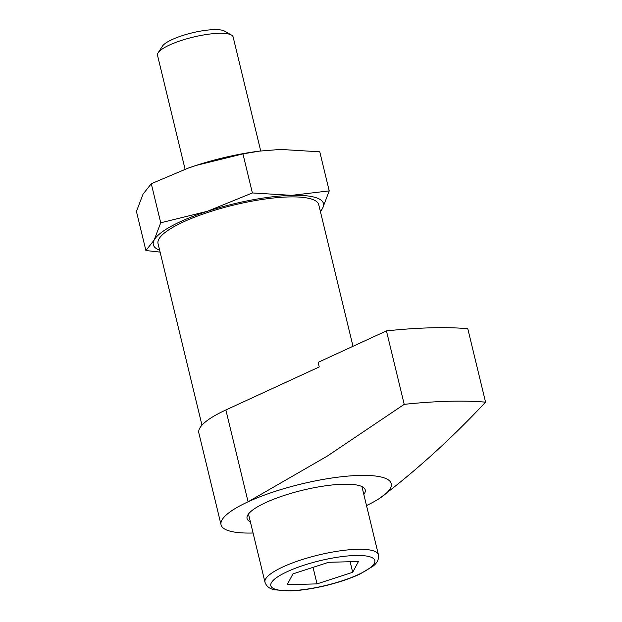 <?xml version="1.0" encoding="UTF-8"?>
<svg xmlns="http://www.w3.org/2000/svg" width="622" height="622" viewBox="0 0 622 622"><rect width="100%" height="100%" fill="white"/><g stroke="black" fill="none" stroke-linecap="round" stroke-linejoin="round"><path stroke-width="0.93" d="M221.059 524.805A87.546 20.79 -13.6 0 0 253.076 533.007A87.539 20.79 -13.6 0 1 239.61 506.013A87.539 20.79 -13.6 0 1 362.937 475.379A87.539 20.79 -13.6 0 1 366.513 505.562A87.546 20.79 -13.6 0 0 379.754 498.238C416.305 470.512 451.572 438.487 485.557 402.154L467.783 328.688A243.163 57.753 -13.6 0 0 386.441 330.888L318.13 362.354L319.242 366.949L225.872 409.96A87.546 20.79 166.4 0 0 198.838 432.974L221.059 524.805A87.546 20.79 -13.6 0 1 239.602 506.013A87.546 20.79 -13.6 0 1 248.085 501.791L225.872 409.96M242.945 153.891L252.392 192.952L207.39 211.293L160.725 222.785L154.139 240.084L145.898 250.534L136.443 211.472L143.029 194.165L151.278 183.715L187.821 168.267L196.28 165.382L242.945 153.891L259.428 151.123L280.53 149.428L319.778 151.815L329.225 190.884L291.64 195.347A87.539 20.79 -13.6 0 1 322.639 208.183A87.539 20.79 -13.6 0 1 320.353 211.332M145.898 250.534L160.103 252.112M320.47 211.814L322.639 208.183L329.225 190.884M160.725 222.785L151.278 183.715M252.392 192.952L291.64 195.347A87.539 20.79 -13.6 0 0 207.39 211.293A87.539 20.79 -13.6 0 0 154.139 240.084A87.539 20.79 -13.6 0 0 159.644 250.215M185.084 169.262L157.506 55.249A38.906 9.237 -13.6 0 1 158.12 52.777L162.466 46.121A32.935 7.822 -13.6 0 1 168.92 41.145A32.935 7.822 -13.6 0 1 199.864 31.224A32.935 7.822 -13.6 0 1 224.55 31.1L231.454 35.034A38.906 9.237 -13.6 0 1 233.133 36.955L260.711 150.952M158.12 52.777A38.906 9.237 -13.6 0 1 165.747 46.899A38.906 9.237 -13.6 0 1 202.298 35.19A38.906 9.237 -13.6 0 1 231.454 35.034M186.88 168.609A87.539 20.79 -13.6 0 1 188.015 168.197A87.539 20.79 -13.6 0 1 196.28 165.382A87.539 20.79 -13.6 0 1 257.632 151.356L259.428 151.123M287.162 584.696L317.041 583.887L352.69 572.287L358.459 561.495L328.579 562.304L292.931 573.896L287.162 584.696M201.971 425.176L158.035 243.575A82.672 19.632 -13.6 0 1 175.544 225.833A82.672 19.632 -13.6 0 1 262.849 199.351A82.672 19.632 -13.6 0 1 318.744 204.692L353.001 346.291M386.441 330.888L404.214 404.347A243.163 57.753 -13.6 0 1 485.557 402.154M404.214 404.347L327.188 456.167L248.085 501.791M250.378 521.874A60.793 14.438 -13.6 0 1 247.066 518.515A60.793 14.438 -13.6 0 1 259.942 505.468A60.793 14.438 -13.6 0 1 324.132 486A60.793 14.438 -13.6 0 1 365.238 489.926A60.793 14.438 -13.6 0 1 363.823 494.428M317.041 583.887L313.045 567.357M352.69 572.287L350.139 561.72M282.147 574.192A53.492 12.704 -13.6 0 1 371.326 557.304A53.492 12.704 -13.6 0 1 314.965 587.782A53.492 12.704 -13.6 0 1 282.147 574.192M277.342 569.698A58.359 13.863 -13.6 0 1 338.967 551.006A58.359 13.863 -13.6 0 1 378.425 554.777C379.093 559.03 377.329 562.809 373.138 566.113L359.897 574.083C350.505 578.437 339.457 582.192 326.775 585.349C313.659 588.544 301.709 590.395 290.909 590.9L274.722 589.858C269.621 588.863 266.372 586.321 264.98 582.223A58.359 13.863 -13.6 0 1 277.342 569.698M248.481 514.013L264.98 582.223M361.918 486.567L378.425 554.777"/></g></svg>
